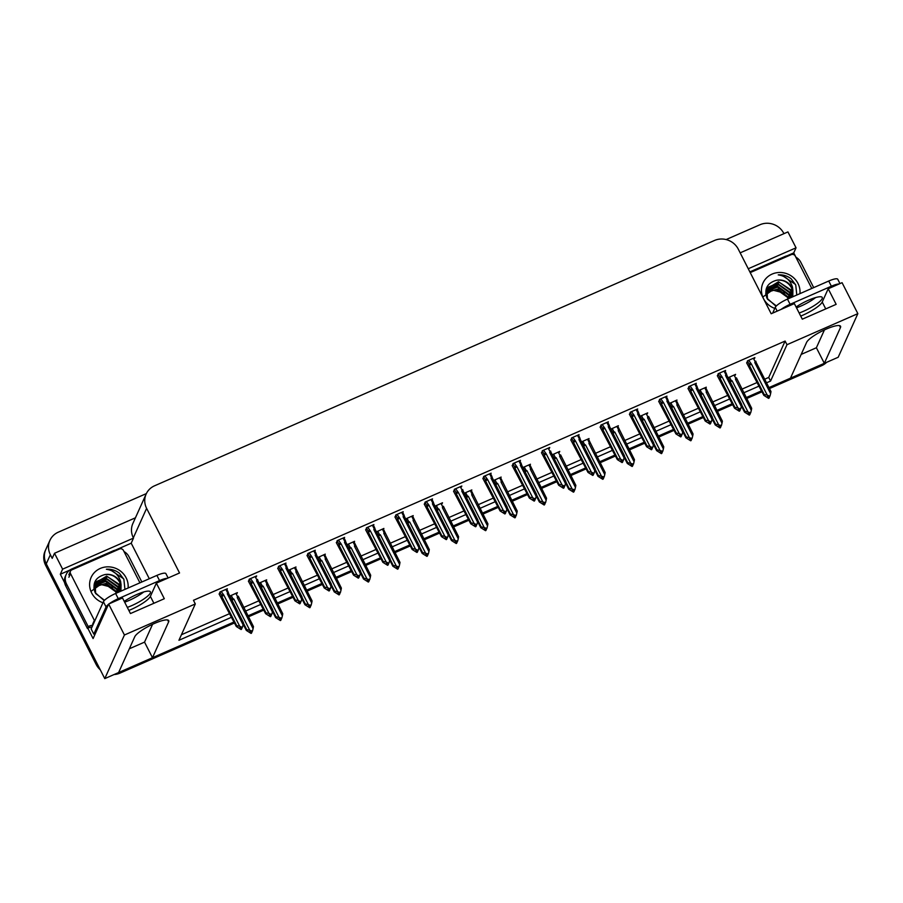 <?xml version="1.0" encoding="UTF-8"?>
<svg xmlns="http://www.w3.org/2000/svg" width="903" height="903" viewBox="0 0 903 903"><rect width="100%" height="100%" fill="white"/><g stroke="black" fill="none" stroke-linecap="round" stroke-linejoin="round"><path stroke-width="1.35" d="M766.534 382.827L770.575 381.055L786.965 344.709L857.85 313.646L842.07 282.684L828.209 288.757L836.155 304.345L802.293 319.177L794.358 303.589L771.185 313.747L738.259 249.115A17.913 16.886 24.3 0 0 714.442 240.491L154.537 485.814A17.913 16.886 24.3 0 0 146.151 494.043A17.913 16.886 24.3 0 0 146.613 508.355L179.539 572.976L156.366 583.135L150.383 596.398A19.11 4.131 -27 0 1 130.833 609.627A19.11 4.131 -27 0 1 128.869 610.462M828.209 288.757L822.238 302.02A19.11 4.131 -27 0 1 802.688 315.26A19.11 4.131 -27 0 1 800.724 316.084M857.85 313.646L838.187 357.261L824.326 363.333L840.467 327.529A19.11 4.131 153 0 0 840.569 326.276A19.11 4.131 153 0 0 823.92 330.159A19.11 4.131 153 0 0 806.616 342.361L790.475 378.165L768.972 387.59L822.317 364.214A17.913 16.886 -155.7 0 0 824.27 363.209M234.498 622.946L119.986 673.119L120.641 671.663L234.001 621.986L152.483 657.711L144.536 642.123L129.332 648.783M152.483 657.711L168.624 621.907A19.11 4.131 153 0 0 168.714 620.643A19.11 4.131 153 0 0 152.065 624.537A19.11 4.131 153 0 0 134.761 636.739L118.62 672.543L104.771 678.616L46.267 563.811A17.913 16.886 -155.7 0 1 45.805 549.498A17.913 16.886 -155.7 0 0 46.267 563.811L96.824 663.028L96.169 664.484L45.613 565.267A17.913 16.886 -155.7 0 1 45.15 550.943L49.902 540.412A17.913 16.886 -155.7 0 1 58.289 532.183L146.354 493.602M801.175 354.416L816.391 347.745L824.326 363.333M761.545 390.852L746.205 397.568L761.545 390.852M732.231 403.686L716.903 410.402L732.231 403.686M702.929 416.531L687.589 423.247L702.929 416.531M673.615 429.365L658.287 436.093L673.615 429.365M644.313 442.21L628.985 448.926L644.313 442.21M614.999 455.056L599.671 461.772L614.999 455.056M585.697 467.889L570.369 474.617L585.697 467.889M556.383 480.735L541.055 487.451L556.383 480.735M527.081 493.58L511.753 500.296L527.081 493.58M497.767 506.414L482.439 513.13L497.767 506.414M468.465 519.259L453.137 525.975L468.465 519.259M439.163 532.104L423.823 538.82L439.163 532.104M409.849 544.938L394.521 551.654L409.849 544.938M380.547 557.783L365.218 564.499L380.547 557.783M351.233 570.628L335.905 577.344L351.233 570.628M321.931 583.462L306.602 590.178L321.931 583.462M292.617 596.307L277.289 603.023L292.617 596.307M263.315 609.153L247.986 615.869L263.315 609.153M115.257 550.187L131.206 543.2L149.3 578.721M64.632 582.717L60.32 574.252L69.802 570.098M156.366 583.135L164.312 598.712L130.45 613.555L122.503 597.967L108.653 604.039L93.088 638.568L87.805 628.206M787.1 255.809L793.737 252.896L795.938 257.22M135.427 517.814L54.507 553.268L62.612 569.161L133.497 538.109L131.206 543.2M62.612 569.161L60.32 574.252M748.26 268.744L796.04 247.806L793.737 252.896M146.151 494.043L132.876 523.48A17.913 16.886 24.3 0 0 133.339 537.793L133.497 538.109M796.04 247.806L787.935 231.913L740.155 252.851M726.136 239.566L759.976 224.734A17.913 16.886 -155.7 0 1 783.793 233.369L783.939 233.663M54.507 553.268L52.216 558.359L50.365 554.724A17.913 16.886 -155.7 0 1 49.902 540.412M108.653 604.039L124.422 635.001L104.771 678.616M124.422 635.001L195.308 603.938L178.929 640.283L231.574 617.223M245.56 611.094L260.888 604.378M274.862 598.249L290.19 591.533M304.164 585.415L319.504 578.699M333.478 572.57L348.806 565.854M362.78 559.736L378.109 553.008M392.094 546.891L407.422 540.175M421.396 534.045L436.725 527.329M450.71 521.212L466.038 514.496M480.012 508.366L495.341 501.65M509.326 495.521L524.654 488.805M538.628 482.687L553.957 475.971M567.931 469.842L583.27 463.126M597.244 456.997L612.573 450.281M626.547 444.163L641.875 437.447M655.86 431.318L671.189 424.602M685.163 418.473L700.491 411.757M714.476 405.639L729.805 398.923M743.779 392.794L759.107 386.078M764.683 379.192L768.724 377.42L785.113 341.063L193.456 600.303L195.308 603.938M785.113 341.063L786.965 344.709M768.724 377.42L770.575 381.055M181.424 634.741L229.723 613.588M243.697 607.459L259.026 600.743M273.011 594.614L288.339 587.898M302.313 581.78L317.642 575.064M331.627 568.935L346.955 562.219M360.929 556.09L376.258 549.374M390.243 543.256L405.571 536.54M419.545 530.411L434.874 523.695M448.847 517.566L464.187 510.85M478.161 504.732L493.489 498.016M507.463 491.887L522.803 485.171M536.777 479.041L552.105 472.325M566.079 466.208L581.408 459.492M595.393 453.362L610.721 446.646M624.695 440.529L640.024 433.801M654.009 427.683L669.337 420.967M683.311 414.838L698.64 408.122M712.625 402.004L727.953 395.277M741.927 389.159L757.256 382.443M490.724 474.086L491.13 473.183L483.726 476.423L483.037 478.771M461.422 486.92L461.828 486.017L454.423 489.268L453.735 491.604M432.108 499.765L432.514 498.862L425.11 502.113L424.421 504.45M402.806 512.611L403.212 511.708L395.807 514.947L395.119 517.295M344.19 538.29L344.596 537.387L337.191 540.637L336.503 542.974M373.492 525.444L373.898 524.541L366.494 527.792L365.805 530.129M256.271 576.814L256.678 575.911L249.262 579.15L248.585 581.498M285.574 563.969L285.98 563.066L278.575 566.316L277.887 568.653M314.876 551.135L315.282 550.232L307.878 553.471L307.189 555.819M520.038 461.241L520.444 460.338L513.028 463.589L512.351 465.925M549.34 448.396L549.746 447.493L542.342 450.744L541.653 453.08M578.642 435.562L579.049 434.659L571.644 437.899L570.956 440.246M607.956 422.717L608.362 421.814L600.958 425.065L600.269 427.401M637.258 409.872L637.665 408.98L630.26 412.219L629.572 414.567M666.572 397.038L666.978 396.135L659.574 399.374L658.885 401.722M695.874 384.193L696.281 383.29L688.876 386.54L688.188 388.877M725.188 371.347L725.594 370.456L718.19 373.695L717.501 376.043M754.49 358.514L754.897 357.611L747.492 360.85L746.804 363.198M226.958 589.648L227.364 588.756L219.96 591.996L219.271 594.343M324.877 555.029L325.283 554.126L317.811 557.546M295.574 567.874L295.981 566.971L288.576 570.222L290.089 573.45L291.387 572.773L289.807 569.68M266.272 580.719L266.678 579.816L259.263 583.056L260.786 586.295L262.084 585.618L260.504 582.514M354.19 542.195L354.597 541.292L347.113 544.701M383.493 529.35L383.899 528.447L376.416 531.867M412.806 516.505L413.213 515.602L405.808 518.853L407.321 522.092L408.619 521.415L407.039 518.311M442.109 503.671L442.515 502.768L435.032 506.177M471.422 490.826L471.829 489.923L464.424 493.173L465.937 496.402L467.235 495.736L465.655 492.632M500.725 477.98L501.131 477.077L493.648 480.498M530.038 465.147L530.445 464.244L523.029 467.483L524.553 470.723L525.851 470.045L524.271 466.941M559.341 452.301L559.747 451.398L552.264 454.819M588.643 439.456L589.049 438.565L581.645 441.804L583.157 445.044L584.467 444.366L582.886 441.262M617.957 426.622L618.363 425.719L610.88 429.128M647.259 413.777L647.665 412.874L640.182 416.294M676.573 400.932L676.979 400.04L669.495 403.449M705.875 388.098L706.281 387.195L698.877 390.435L700.389 393.674L701.687 392.997L700.107 389.904M735.189 375.253L735.595 374.35L728.111 377.77M236.958 593.553L237.365 592.65L229.881 596.07M816.391 347.745L824.428 329.922M144.536 642.123L152.584 624.289M120.641 671.663A17.913 16.886 -155.7 0 1 118.699 672.374M826.651 362.317A17.913 16.886 -155.7 0 1 821.662 365.67L769.458 388.55M762.03 391.8L746.691 398.516M732.717 404.646L717.388 411.362M703.414 417.479L688.086 424.196M674.101 430.325L658.772 437.041M644.798 443.17L629.47 449.886M615.485 456.004L600.156 462.72M586.182 468.849L570.854 475.565M556.869 481.694L541.54 488.41M527.566 494.528L512.238 501.244M498.264 507.373L482.924 514.089M468.95 520.218L453.622 526.934M439.648 533.052L424.32 539.768M410.334 545.897L395.006 552.613M381.032 558.731L365.704 565.459M351.719 571.576L336.39 578.292M322.416 584.422L307.088 591.138M293.103 597.255L277.774 603.983M263.8 610.101L248.472 616.817M119.986 673.119A17.913 16.886 -155.7 0 1 114.026 674.564M100.267 669.789A17.913 16.886 -155.7 0 1 96.169 664.484M246.688 629.583L252.49 631.039L251.723 631.953L250.041 631.186L249.713 631.908L251.395 632.687L251.068 633.409L246.316 630.418L246.688 629.583L243.404 623.138M231.518 599.276L232.771 598.463L231.191 595.359M251.395 632.687L251.068 633.409M243.189 624.278L246.316 630.418M253.077 628.669L253.461 626.614L238.245 596.172L237.433 596.42L237.263 597.617L253.077 628.669L252.49 631.039M238.245 596.172L237.433 596.42L235.852 593.316M249.691 630.147L233.877 599.095L232.771 598.463M251.327 631.773L251.305 633.093M252.05 631.231L251.723 631.953M232.06 600.337A4.063 0.88 -27 0 1 233.877 599.095M238.652 597.549A4.063 0.88 153 0 0 237.263 597.617M251.835 632.495L251.993 631.84M250.989 631.615L251.508 632.631M251.395 633.274L251.723 632.54M241.394 629.368L241.835 628.59L241.304 629.188M241.327 627.867L241.722 628.635M241.722 628.059L242.489 627.134L241.722 628.059L240.04 627.28L239.713 628.014L241.507 628.736L241.067 629.504L236.315 626.513L236.688 625.677L221.878 596.612A4.063 0.88 -27 0 1 223.876 595.19L221.19 591.454M241.394 628.781L241.067 629.504M241.507 628.736L240.988 627.72M241.835 628.59L241.993 627.935M225.852 589.422L227.432 592.515L228.245 592.266L227.263 593.711A4.063 0.88 -27 0 1 228.651 593.643L228.245 592.266M227.263 593.711L243.076 624.763L243.46 622.709L228.651 593.643M243.076 624.763L242.489 627.134M221.878 596.612L221.472 595.235L222.77 594.558M236.688 625.677L239.69 626.242L223.876 595.19M242.049 627.325L239.69 626.242M219.079 593.96L236.315 626.513M276.002 616.738L281.792 618.194L281.036 619.119L279.354 618.341L279.027 619.074L280.709 619.842L280.381 620.564L275.618 617.573L276.002 616.738L272.717 610.293M280.709 619.842L280.381 620.564M272.492 611.433L275.618 617.573M282.391 615.823L282.763 613.769L267.548 583.327L266.735 583.575L266.566 584.772L282.391 615.823L281.792 618.194M267.548 583.327L266.735 583.575L265.155 580.482M279.004 617.302L263.179 586.25L262.084 585.618M280.641 618.939L280.607 620.248M281.364 618.386L281.036 619.119M261.373 587.503A4.063 0.88 -27 0 1 263.179 586.25M267.954 584.704A4.063 0.88 153 0 0 266.566 584.772M281.138 619.65L281.307 618.995M280.302 618.781L280.81 619.797M280.698 620.429L281.025 619.695M305.304 603.904L311.095 605.36L310.339 606.274L308.657 605.507L308.329 606.229L310.011 606.997L309.684 607.73L304.932 604.739L305.304 603.904L302.02 597.447M310.011 606.997L309.684 607.73M301.805 598.599L304.932 604.739M311.693 602.978L312.077 600.935L296.861 570.482L296.049 570.741L295.879 571.926L311.693 602.978L311.095 605.36M296.861 570.482L296.049 570.741L294.468 567.637M308.307 604.468L292.493 573.416L291.387 572.773M309.943 606.094L309.921 607.414M310.666 605.552L310.339 606.274M290.676 574.658A4.063 0.88 -27 0 1 292.493 573.416M297.268 571.859A4.063 0.88 153 0 0 295.879 571.926M310.44 606.816L310.609 606.15M309.605 605.936L310.124 606.951M310.011 607.584L310.339 606.861M334.607 591.059L340.408 592.515L339.641 593.429L337.97 592.661L337.643 593.384L339.314 594.163L338.986 594.885L334.234 591.894L334.607 591.059L331.322 584.613M319.436 560.752L320.7 559.939L319.12 556.835M339.314 594.163L338.986 594.885M331.108 585.754L334.234 591.894M341.007 590.144L341.379 588.09L326.164 557.648L325.351 557.896L325.182 559.092L341.007 590.144L340.408 592.515M326.164 557.648L325.351 557.896L323.771 554.792M337.62 591.623L321.795 560.571L320.7 559.939M339.246 593.248L339.223 594.569M339.979 592.707L339.641 593.429M319.978 561.813A4.063 0.88 -27 0 1 321.795 560.571M326.57 559.025A4.063 0.88 153 0 0 325.182 559.092M339.754 593.971L339.912 593.316M338.907 593.09L339.426 594.106M339.314 594.75L339.641 594.016M270.697 616.523L271.137 615.744L270.607 616.354M270.629 615.033L271.024 615.801M271.035 615.214L271.792 614.3L271.035 615.214L269.354 614.446L269.026 615.169L270.81 615.891L270.369 616.67L265.617 613.679L266.001 612.844L251.181 583.767A4.063 0.88 -27 0 1 253.179 582.356L250.503 578.62M270.708 615.936L270.369 616.67M270.81 615.891L270.302 614.875M271.137 615.744L271.306 615.09M255.154 576.577L256.734 579.681L257.547 579.421L256.565 580.866A4.063 0.88 -27 0 1 257.953 580.798L257.547 579.421M256.565 580.866L272.39 611.918L272.762 609.875L257.953 580.798M272.39 611.918L271.792 614.3M251.181 583.767L250.774 582.39L252.084 581.713M266.001 612.844L269.004 613.408L253.179 582.356M271.363 614.491L269.004 613.408M248.381 581.114L265.617 613.679M300.01 603.689L300.439 602.911L299.92 603.509M299.943 602.188L300.338 602.956M300.338 602.369L301.094 601.454L300.338 602.369L298.656 601.601L298.329 602.324L300.123 603.046L299.683 603.825L294.931 600.834L295.304 599.998L280.494 570.922A4.063 0.88 -27 0 1 282.492 569.511L279.806 565.775M300.01 603.102L299.683 603.825M300.123 603.046L299.604 602.03M300.439 602.911L300.609 602.256M284.456 563.732L286.037 566.836L286.861 566.587L285.879 568.032A4.063 0.88 -27 0 1 287.267 567.964L286.861 566.587M285.879 568.032L301.692 599.084L302.076 597.03L287.267 567.964M301.692 599.084L301.094 601.454M280.494 570.922L280.088 569.545L281.386 568.879M295.304 599.998L298.306 600.563L282.492 569.511M300.665 601.646L298.306 600.563M277.695 568.269L294.931 600.834M329.313 590.844L329.753 590.065L329.223 590.664M329.245 589.354L329.64 590.11M329.64 589.535L330.408 588.609L329.64 589.535L327.97 588.756L327.642 589.49L329.426 590.212L328.985 590.98L324.233 587.988L324.606 587.153L309.797 558.088A4.063 0.88 -27 0 1 311.795 556.666L309.119 552.929M329.313 590.257L328.985 590.98M329.426 590.212L328.906 589.196M329.753 590.065L329.911 589.411M313.77 550.898L315.35 553.99L316.163 553.742L315.181 555.187A4.063 0.88 -27 0 1 316.569 555.119L316.163 553.742M315.181 555.187L331.006 586.239L331.378 584.185L316.569 555.119M331.006 586.239L330.408 588.609M309.797 558.088L309.39 556.711L310.688 556.034M324.606 587.153L327.62 587.718L311.795 556.666M329.967 588.801L327.62 587.718M306.997 555.435L324.233 587.988M358.615 577.999L359.055 577.231L358.525 577.83M358.559 576.509L358.942 577.277M358.954 576.69L359.71 575.775L358.954 576.69L357.272 575.922L356.945 576.645L358.739 577.367L358.299 578.146L353.547 575.155L353.92 574.319L339.11 545.243A4.063 0.88 -27 0 1 341.097 543.832L338.422 540.096M358.626 577.412L358.299 578.146M358.739 577.367L358.22 576.351M359.055 577.231L359.225 576.565M343.072 538.053L344.653 541.157L345.477 540.897L344.483 542.342A4.063 0.88 -27 0 1 345.883 542.274L345.477 540.897M344.483 542.342L360.308 573.394L360.692 571.351L345.883 542.274M360.308 573.394L359.71 575.775M339.11 545.243L338.704 543.866L340.002 543.188M353.92 574.319L356.922 574.884L341.097 543.832M359.281 575.967L356.922 574.884M336.311 542.59L353.547 575.155M815.623 297.561A18.218 3.939 -27 0 1 800.882 306.072A18.218 3.939 -27 0 1 796.514 307.821M799.155 313.014A18.218 3.939 153 0 0 803.535 311.264A18.218 3.939 153 0 0 822.261 297.459A18.218 3.939 153 0 0 808.535 300.18A18.218 3.939 153 0 0 796.096 307.009M839.971 283.61L837.736 279.23A11.942 2.585 153 0 0 828.74 281.025L787.472 299.107A11.942 2.585 153 0 0 775.248 307.37L772.675 313.093M839.158 283.96A11.942 2.585 153 0 0 831.381 286.217L790.114 304.3A11.942 2.585 153 0 0 781.061 309.413M749.851 271.882L784.91 256.52A11.942 11.254 -155.7 0 1 789.188 255.538M795.836 257.152A11.942 11.254 -155.7 0 1 800.78 262.276L813.693 287.617M143.78 591.939A18.218 3.939 -27 0 1 129.039 600.45A18.218 3.939 -27 0 1 124.659 602.188M127.312 607.392A18.218 3.939 153 0 0 131.68 605.642A18.218 3.939 153 0 0 150.417 591.837A18.218 3.939 153 0 0 136.68 594.558A18.218 3.939 153 0 0 124.253 601.375M168.116 577.976L165.892 573.608A11.942 2.585 153 0 0 156.885 575.403L115.618 593.474A11.942 2.585 153 0 0 103.405 601.748L91.147 628.939L93.799 634.132A11.942 2.585 -27 0 1 95.379 633.466M167.303 578.338A11.942 2.585 153 0 0 159.538 580.595L118.27 598.678A11.942 2.585 153 0 0 109.207 603.791M108.518 604.321A11.942 2.585 153 0 0 106.046 606.94L93.799 634.132M65.693 585.821L66.506 584.004A11.942 11.254 -155.7 0 1 66.201 574.455L65.377 576.272A11.942 11.254 24.3 0 0 65.693 585.821L87.399 628.42A11.942 11.254 -155.7 0 1 92.004 627.054M66.201 574.455A11.942 11.254 -155.7 0 1 71.8 568.969L113.056 550.898A11.942 11.254 -155.7 0 1 117.334 549.916M123.993 551.53A11.942 11.254 -155.7 0 1 128.937 556.643L141.85 581.983M87.399 628.42L88.212 626.603A11.942 11.254 -155.7 0 1 92.817 625.237M66.506 584.004L88.212 626.603M763.091 296.839L772.471 290.032L784.402 293.136M774.797 308.397A19.471 18.353 -155.7 0 1 763.486 298.577A19.471 18.353 -155.7 0 1 772.11 274.083A19.471 18.353 -155.7 0 1 797.981 283.463A19.471 18.353 -155.7 0 1 799.934 293.644M792.778 296.771L792.89 290.281A13.5 12.721 24.3 0 0 791.875 287.594A13.5 12.721 24.3 0 0 776.456 280.28C767.178 283.011 764.006 288.983 766.94 298.193L776.049 306.264M796.796 295.021L795.735 284.987L791.197 278.824C787.337 275.866 783.014 274.546 778.228 274.873C785.463 275.946 790.215 280.043 792.495 287.177L792.89 290.281M792.134 297.064L790.87 289.829L778.476 281.781L766.974 288.689L767.471 299.153L776.377 305.925M792.653 296.827L791.649 288.091C788.172 282.041 783.104 279.445 776.456 280.28M791.92 297.155L790.61 290.405L779.628 282.47L767.832 287.323L766.85 288.971M790.881 297.606L789.572 292.707L778.578 284.772L766.433 290.168M791.163 297.482L789.832 292.132L778.42 284.152L766.523 289.863M789.594 298.171L788.533 295.021L777.539 287.086L766.139 291.432M789.933 298.024L788.793 294.446L778.059 286.544L766.207 291.105M788.105 298.825L787.495 297.324L776.501 289.389L765.992 292.753M788.5 298.656L787.755 296.748L777.889 289.005L766.015 292.414M766.715 289.265L765.721 293.757M750.224 272.604L791.31 254.612A2.991 2.811 -155.7 0 1 795.272 256.046L811.786 288.452M795.453 284.4L781.49 274.975L778.228 274.873M91.237 591.217L100.617 584.41L112.548 587.503M102.942 602.764A19.471 18.353 -155.7 0 1 91.643 592.944A19.471 18.353 -155.7 0 1 100.256 568.45A19.471 18.353 -155.7 0 1 126.138 577.83A19.471 18.353 -155.7 0 1 128.079 588.022M120.934 591.149L121.047 584.659A13.5 12.721 24.3 0 0 120.031 581.972A13.5 12.721 24.3 0 0 104.613 574.647C95.323 577.378 92.151 583.349 95.086 592.56L104.206 600.63M124.941 589.388L123.88 579.365L119.343 573.191C115.482 570.233 111.159 568.924 106.385 569.251C113.609 570.324 118.372 574.421 120.641 581.555L121.047 584.659M120.28 591.442L119.027 584.196L106.633 576.159L95.131 583.056L95.628 593.531L104.522 600.303M120.81 591.205L119.806 582.469C116.329 576.419 111.261 573.811 104.613 574.647M120.065 591.533L118.767 584.772L107.773 576.836L95.989 581.701L95.007 583.349M119.027 591.984L117.717 587.085L106.735 579.15L94.578 584.546M119.309 591.86L117.977 586.51L106.565 578.53L94.68 584.241M117.751 592.549L116.679 589.388L105.696 581.453L94.296 585.799M118.09 592.402L116.938 588.812L106.215 580.911L94.352 585.483M116.261 593.203L115.64 591.702L104.658 583.767L94.149 587.119M116.645 593.023L115.9 591.126L106.046 583.383L94.172 586.792M94.871 583.631L93.878 588.135M94.747 620.959A2.991 2.811 -155.7 0 1 94.352 620.361L70.524 573.608A2.991 2.811 -155.7 0 1 71.845 569.849L119.456 548.99A2.991 2.811 -155.7 0 1 123.429 550.424L139.931 582.83M93.111 624.594A2.991 2.811 -155.7 0 1 92.716 623.996L94.352 620.361M123.609 578.767L109.647 569.341L106.385 569.251M363.92 578.213L369.711 579.67L368.955 580.595L367.273 579.816L366.945 580.55L368.627 581.318L368.3 582.04L363.548 579.049L363.92 578.213L360.636 571.768M348.75 547.918L350.003 547.094L348.423 543.99M368.627 581.318L368.3 582.04M360.41 572.908L363.548 579.049M370.309 577.299L370.693 575.245L355.477 544.802L354.653 545.051L354.484 546.247L370.309 577.299L369.711 579.67M355.477 544.802L354.653 545.051L353.073 541.958M366.923 578.778L351.098 547.726L350.003 547.094M368.559 580.415L368.526 581.724M369.282 579.861L368.955 580.595M349.292 548.979A4.063 0.88 -27 0 1 351.098 547.726M355.884 546.18A4.063 0.88 153 0 0 354.484 546.247M369.056 581.126L369.225 580.471M368.221 580.257L368.74 581.272M368.616 581.904L368.943 581.182M393.223 565.38L399.024 566.836L398.257 567.75L396.575 566.982L396.248 567.705L397.93 568.472L397.602 569.206L392.85 566.215L393.223 565.38L389.938 558.923M378.052 535.073L379.305 534.249L377.725 531.156M397.93 568.472L397.602 569.206M389.724 560.074L392.85 566.215M399.623 564.454L399.995 562.411L384.78 531.957L383.967 532.217L383.798 533.402L399.623 564.454L399.024 566.836M384.78 531.957L383.967 532.217L382.387 529.113M396.236 565.944L380.411 534.892L379.305 534.249M397.862 567.569L397.839 568.89M398.584 567.028L398.257 567.75M378.594 536.134A4.063 0.88 -27 0 1 380.411 534.892M385.186 533.334A4.063 0.88 153 0 0 383.798 533.402M398.37 568.292L398.528 567.637M397.523 567.411L398.042 568.427M397.93 569.059L398.257 568.337M422.536 552.534L428.327 553.99L427.57 554.905L425.889 554.137L425.561 554.86L427.243 555.638L426.916 556.361L422.152 553.37L422.536 552.534L419.252 546.089M427.243 555.638L426.916 556.361M419.026 547.229L422.152 553.37M428.925 551.62L429.309 549.566L414.093 519.123L413.269 519.372L413.1 520.568L428.925 551.62L428.327 553.99M414.093 519.123L413.269 519.372L411.689 516.268M425.539 553.099L409.714 522.047L408.619 521.415M427.175 554.724L427.142 556.045M427.898 554.182L427.57 554.905M407.908 523.288A4.063 0.88 -27 0 1 409.714 522.047M414.488 520.5A4.063 0.88 153 0 0 413.1 520.568M427.672 555.447L427.841 554.792M426.837 554.577L427.356 555.582M427.232 556.225L427.559 555.492M387.929 565.165L388.369 564.386L387.839 564.985M387.861 563.664L388.256 564.431M388.256 563.844L389.024 562.93L388.256 563.844L386.574 563.077L386.247 563.799L388.042 564.522L387.601 565.301L382.849 562.309L383.222 561.474L368.413 532.398A4.063 0.88 -27 0 1 370.411 530.987L367.724 527.25M387.929 564.578L387.601 565.301M388.042 564.522L387.522 563.506M388.369 564.386L388.527 563.732M372.386 525.207L373.966 528.311L374.779 528.063L373.797 529.508A4.063 0.88 -27 0 1 375.185 529.44L374.779 528.063M373.797 529.508L389.622 560.56L389.994 558.505L375.185 529.44M389.622 560.56L389.024 562.93M368.413 532.398L368.006 531.032L369.304 530.354M383.222 561.474L386.236 562.038L370.411 530.987M388.583 563.122L386.236 562.038M365.613 529.745L382.849 562.309M417.231 552.32L417.671 551.541L417.141 552.139M417.175 550.83L417.558 551.598M417.57 551.011L418.326 550.085L417.57 551.011L415.888 550.232L415.561 550.965L417.355 551.688L416.915 552.455L412.152 549.464L412.536 548.629L397.726 519.564A4.063 0.88 -27 0 1 399.713 518.141L397.038 514.405M417.242 551.733L416.915 552.455M417.355 551.688L416.836 550.672M417.671 551.541L417.841 550.886M401.688 512.373L403.269 515.466L404.092 515.218L403.099 516.663A4.063 0.88 -27 0 1 404.488 516.595L404.092 515.218M403.099 516.663L418.924 547.715L419.308 545.66L404.488 516.595M418.924 547.715L418.326 550.085M397.726 519.564L397.32 518.187L398.618 517.509M412.536 548.629L415.538 549.193L399.713 518.141M417.897 550.277L415.538 549.193M394.916 516.911L412.152 549.464M446.545 539.475L446.985 538.707L446.454 539.305M446.477 537.985L446.872 538.752M446.872 538.165L447.64 537.251L446.872 538.165L445.19 537.398L444.863 538.12L446.658 538.843L446.217 539.622L441.465 536.63L441.838 535.795L427.029 506.718A4.063 0.88 -27 0 1 429.027 505.308L426.34 501.571M446.545 538.888L446.217 539.622M446.658 538.843L446.138 537.827M446.985 538.707L447.143 538.053M431.002 499.528L432.582 502.632L433.395 502.373L432.413 503.818A4.063 0.88 -27 0 1 433.801 503.75L433.395 502.373M432.413 503.818L448.227 534.869L448.61 532.826L433.801 503.75M448.227 534.869L447.64 537.251M427.029 506.718L426.622 505.341L427.92 504.664M441.838 535.795L444.852 536.359L429.027 505.308M447.199 537.443L444.852 536.359M424.229 504.066L441.465 536.63M451.839 539.689L457.64 541.145L456.873 542.071L455.191 541.292L454.864 542.026L456.546 542.793L456.218 543.527L451.466 540.525L451.839 539.689L448.554 533.244M436.668 509.394L437.921 508.57L436.341 505.466M456.546 542.793L456.218 543.527M448.339 534.384L451.466 540.525M458.239 538.775L458.611 536.721L443.396 506.278L442.583 506.527L442.414 507.723L458.239 538.775L457.64 541.145M443.396 506.278L442.583 506.527L441.003 503.434M454.852 540.265L439.027 509.202L437.921 508.57M456.478 541.89L456.455 543.2M457.2 541.337L456.873 542.071M437.21 510.455A4.063 0.88 -27 0 1 439.027 509.202M443.802 507.655A4.063 0.88 153 0 0 442.414 507.723M456.986 542.601L457.144 541.947M456.139 541.732L456.658 542.748M456.546 543.38L456.873 542.658M481.152 526.855L486.943 528.311L486.186 529.226L484.505 528.458L484.177 529.181L485.859 529.948L485.532 530.682L480.768 527.691L481.152 526.855L477.868 520.41M485.859 529.948L485.532 530.682M477.642 521.55L480.768 527.691M487.541 525.93L487.925 523.887L472.709 493.433L471.885 493.693L471.716 494.878L487.541 525.93L486.943 528.311M472.709 493.433L471.885 493.693L470.305 490.589M484.155 527.42L468.33 496.368L467.235 495.736M485.791 529.045L485.758 530.366M486.514 528.503L486.186 529.226M466.524 497.609A4.063 0.88 -27 0 1 468.33 496.368M473.104 494.81A4.063 0.88 153 0 0 471.716 494.878M486.288 529.768L486.457 529.113M485.453 528.887L485.972 529.903M485.848 530.535L486.175 529.813M510.455 514.01L516.256 515.466L515.489 516.381L513.807 515.613L513.48 516.347L515.161 517.114L514.834 517.837L510.082 514.845L510.455 514.01L507.17 507.565M495.284 483.703L496.537 482.891L494.957 479.786M515.161 517.114L514.834 517.837M506.955 508.705L510.082 514.845M516.843 513.096L517.227 511.042L502.012 480.599L501.199 480.847L501.03 482.044L516.843 513.096L516.256 515.466M502.012 480.599L501.199 480.847L499.619 477.743M513.457 514.575L497.643 483.523L496.537 482.891M515.094 516.2L515.071 517.521M515.816 515.658L515.489 516.381M495.826 484.764A4.063 0.88 -27 0 1 497.643 483.523M502.418 481.976A4.063 0.88 153 0 0 501.03 482.044M515.602 516.922L515.76 516.268M514.755 516.053L515.274 517.058M515.161 517.701L515.489 516.967M539.768 501.165L545.559 502.632L544.802 503.547L543.121 502.768L542.793 503.502L544.475 504.269L544.148 505.003L539.384 502L539.768 501.165L536.484 494.72M544.475 504.269L544.148 505.003M536.258 495.871L539.384 502M546.157 500.251L546.541 498.208L531.314 467.754L530.501 468.002L530.332 469.199L546.157 500.251L545.559 502.632M531.314 467.754L530.501 468.002L528.921 464.91M542.771 501.741L526.946 470.689L525.851 470.045M544.407 503.366L544.374 504.675M545.13 502.813L544.802 503.547M525.14 471.93A4.063 0.88 -27 0 1 526.946 470.689M531.72 469.131A4.063 0.88 153 0 0 530.332 469.199M544.904 504.077L545.073 503.422M544.069 503.208L544.577 504.224M544.464 504.856L544.791 504.134M569.071 488.331L574.872 489.787L574.105 490.701L572.423 489.934L572.096 490.656L573.777 491.435L573.45 492.158L568.698 489.166L569.071 488.331L565.786 481.886M553.9 458.024L555.153 457.211L553.573 454.107M573.777 491.435L573.45 492.158M565.571 483.026L568.698 489.166M575.459 487.417L575.843 485.362L560.628 454.909L559.815 455.168L559.646 456.354L575.459 487.417L574.872 489.787M560.628 454.909L559.815 455.168L558.235 452.064M572.073 488.895L556.259 457.844L555.153 457.211M573.71 490.521L573.687 491.842M574.432 489.979L574.105 490.701M554.442 459.085A4.063 0.88 -27 0 1 556.259 457.844M561.034 456.286A4.063 0.88 153 0 0 559.646 456.354M574.206 491.243L574.376 490.589M573.371 490.363L573.89 491.379M573.777 492.011L574.105 491.288M475.847 526.641L476.287 525.862L475.757 526.46M475.791 525.14L476.174 525.907M476.186 525.32L476.942 524.406L476.186 525.32L474.504 524.553L474.177 525.275L475.96 525.997L475.531 526.776L470.768 523.785L471.152 522.95L456.331 493.873A4.063 0.88 -27 0 1 458.329 492.462L455.654 488.726M475.858 526.054L475.531 526.776M475.96 525.997L475.452 524.993M476.287 525.862L476.457 525.207M460.304 486.683L461.884 489.787L462.708 489.539L461.715 490.984A4.063 0.88 -27 0 1 463.104 490.916L462.708 489.539M461.715 490.984L477.54 522.036L477.924 519.981L463.104 490.916M477.54 522.036L476.942 524.406M456.331 493.873L455.936 492.507L457.234 491.83M471.152 522.95L474.154 523.514L458.329 492.462M476.513 524.598L474.154 523.514M453.532 491.221L470.768 523.785M505.161 513.796L505.601 513.017L505.07 513.615M505.093 512.306L505.488 513.073M505.488 512.486L506.256 511.561L505.488 512.486L503.806 511.708L503.479 512.441L505.274 513.164L504.833 513.942L500.081 510.94L500.454 510.105L485.645 481.039A4.063 0.88 -27 0 1 487.643 479.617L484.956 475.881M505.161 513.209L504.833 513.942M505.274 513.164L504.754 512.148M505.601 513.017L505.759 512.362M489.618 473.849L491.198 476.942L492.011 476.694L491.029 478.138A4.063 0.88 -27 0 1 492.417 478.071L492.011 476.694M491.029 478.138L506.843 509.19L507.226 507.136L492.417 478.071M506.843 509.19L506.256 511.561M485.645 481.039L485.238 479.662L486.536 478.985M500.454 510.105L503.456 510.68L487.643 479.617M505.815 511.753L503.456 510.68M482.845 478.387L500.081 510.94M534.463 500.951L534.903 500.183L534.373 500.781M534.407 499.461L534.79 500.228M534.802 499.641L535.558 498.727L534.802 499.641L533.12 498.874L532.793 499.596L534.576 500.318L534.147 501.097L529.384 498.106L529.768 497.271L514.947 468.194A4.063 0.88 -27 0 1 516.945 466.783L514.27 463.047M534.474 500.364L534.147 501.097M534.576 500.318L534.068 499.303M534.903 500.183L535.073 499.528M518.92 461.004L520.5 464.108L521.313 463.849L520.331 465.293A4.063 0.88 -27 0 1 521.72 465.226L521.313 463.849M520.331 465.293L536.156 496.345L536.529 494.302L521.72 465.226M536.156 496.345L535.558 498.727M514.947 468.194L514.552 466.817L515.85 466.151M529.768 497.271L532.77 497.835L516.945 466.783M535.129 498.919L532.77 497.835M512.148 465.542L529.384 498.106M563.777 488.117L564.206 487.338L563.686 487.936M563.709 486.615L564.104 487.383M564.104 486.796L564.86 485.882L564.104 486.796L562.422 486.028L562.095 486.762L563.89 487.473L563.449 488.252L558.697 485.261L559.07 484.426L544.261 455.36A4.063 0.88 -27 0 1 546.259 453.938L543.572 450.202M563.777 487.53L563.449 488.252M563.89 487.473L563.37 486.469M564.206 487.338L564.375 486.683M548.234 448.159L549.814 451.263L550.627 451.015L549.645 452.459A4.063 0.88 -27 0 1 551.033 452.392L550.627 451.015M549.645 452.459L565.459 483.511L565.842 481.457L551.033 452.392M565.459 483.511L564.86 485.882M544.261 455.36L543.854 453.983L545.152 453.306M559.07 484.426L562.072 484.99L546.259 453.938M564.431 486.074L562.072 484.99M541.461 452.696L558.697 485.261M593.079 475.271L593.519 474.493L592.989 475.091M593.011 473.782L593.406 474.549M593.406 473.962L594.174 473.048L593.406 473.962L591.736 473.183L591.409 473.917L593.192 474.639L592.752 475.418L588 472.416L588.372 471.58L573.563 442.515A4.063 0.88 -27 0 1 575.561 441.104L572.886 437.357M593.079 474.685L592.752 475.418M593.192 474.639L592.673 473.623M593.519 474.493L593.677 473.838M577.536 435.325L579.116 438.418L579.929 438.169L578.947 439.614A4.063 0.88 -27 0 1 580.336 439.547L579.929 438.169M578.947 439.614L594.772 470.666L595.145 468.623L580.336 439.547M594.772 470.666L594.174 473.048M573.563 442.515L573.157 441.138L574.466 440.461M588.372 471.58L591.386 472.156L575.561 441.104M593.734 473.228L591.386 472.156M570.764 439.863L588 472.416M598.373 475.486L604.175 476.942L603.418 477.856L601.737 477.089L601.409 477.822L603.08 478.59L602.752 479.312L598 476.321L598.373 475.486L595.088 469.041M603.08 478.59L602.752 479.312M594.874 470.181L598 476.321M604.773 474.572L605.145 472.517L589.93 442.075L589.117 442.323L588.948 443.52L604.773 474.572L604.175 476.942M589.93 442.075L589.117 442.323L587.537 439.219M601.387 476.05L585.562 444.998L584.467 444.366M603.012 477.676L602.99 478.996M603.746 477.134L603.418 477.856M583.756 446.251A4.063 0.88 -27 0 1 585.562 444.998M590.336 443.452A4.063 0.88 153 0 0 588.948 443.52M603.52 478.398L603.678 477.743M602.685 477.529L603.193 478.545M603.08 479.177L603.407 478.443M627.687 462.641L633.477 464.108L632.721 465.022L631.039 464.244L630.712 464.977L632.393 465.745L632.066 466.479L627.314 463.476L627.687 462.641L624.402 456.196M612.516 432.345L613.769 431.521L612.189 428.417M632.393 465.745L632.066 466.479M624.187 457.347L627.314 463.476M634.075 461.726L634.459 459.683L619.244 429.23L618.42 429.489L618.25 430.675L634.075 461.726L633.477 464.108M619.244 429.23L618.42 429.489L616.839 426.385M630.689 463.216L614.875 432.165L613.769 431.521M632.326 464.842L632.303 466.151M633.048 464.289L632.721 465.022M613.058 433.406A4.063 0.88 -27 0 1 614.875 432.165M619.65 430.607A4.063 0.88 153 0 0 618.25 430.675M632.822 465.553L632.992 464.898M631.987 464.684L632.506 465.7M632.382 466.332L632.721 465.609M656.989 449.807L662.791 451.263L662.023 452.177L660.353 451.41L660.014 452.132L661.696 452.911L661.368 453.633L656.616 450.642L656.989 449.807L653.704 443.362M641.819 419.5L643.071 418.687L641.491 415.583M661.696 452.911L661.368 453.633M653.49 444.502L656.616 450.642M663.389 448.893L663.761 446.838L648.546 416.396L647.733 416.644L647.564 417.841L663.389 448.893L662.791 451.263M648.546 416.396L647.733 416.644L646.153 413.54M660.003 450.371L644.178 419.319L643.071 418.687M661.628 451.997L661.606 453.317M662.35 451.455L662.023 452.177M642.36 420.561A4.063 0.88 -27 0 1 644.178 419.319M648.952 417.762A4.063 0.88 153 0 0 647.564 417.841M662.136 452.719L662.294 452.064M661.289 451.839L661.809 452.854M661.696 453.487L662.023 452.764M686.303 436.962L692.093 438.418L691.337 439.332L689.655 438.565L689.328 439.298L691.009 440.066L690.682 440.788L685.919 437.797L686.303 436.962L683.018 430.517M671.132 406.655L672.385 405.842L670.805 402.738M691.009 440.066L690.682 440.788M682.792 431.657L685.919 437.797M692.691 436.047L693.075 433.993L677.86 403.551L677.036 403.799L676.866 404.995L692.691 436.047L692.093 438.418M677.86 403.551L677.036 403.799L675.455 400.695M689.305 437.526L673.48 406.474L672.385 405.842M690.942 439.151L690.908 440.472M691.664 438.61L691.337 439.332M671.674 407.727A4.063 0.88 -27 0 1 673.48 406.474M678.255 404.928A4.063 0.88 153 0 0 676.866 404.995M691.438 439.874L691.608 439.219M690.603 439.005L691.122 440.021M690.998 440.653L691.326 439.919M715.605 424.117L721.407 425.584L720.639 426.498L718.957 425.731L718.63 426.453L720.312 427.221L719.984 427.954L715.232 424.952L715.605 424.117L712.32 417.671M720.312 427.221L719.984 427.954M712.106 418.823L715.232 424.952M722.005 423.202L722.377 421.159L707.162 390.706L706.349 390.965L706.18 392.15L722.005 423.202L721.407 425.584M707.162 390.706L706.349 390.965L704.769 387.861M718.619 424.692L702.794 393.64L701.687 392.997M720.244 426.318L720.222 427.627M720.966 425.764L720.639 426.498M700.976 394.882A4.063 0.88 -27 0 1 702.794 393.64M707.568 392.083A4.063 0.88 153 0 0 706.18 392.15M720.752 427.029L720.91 426.374M719.905 426.16L720.425 427.175M720.312 427.808L720.639 427.085M744.919 411.283L750.709 412.739L749.953 413.653L748.271 412.885L747.944 413.608L749.625 414.387L749.298 415.109L744.535 412.118L744.919 411.283L741.634 404.837M729.748 380.976L731.001 380.163L729.421 377.059M749.625 414.387L749.298 415.109M741.408 405.978L744.535 412.118M751.307 410.368L751.691 408.314L736.476 377.872L735.652 378.12L735.482 379.316L751.307 410.368L750.709 412.739M736.476 377.872L735.652 378.12L734.071 375.016M747.921 411.847L732.096 380.795L731.001 380.163M749.558 413.472L749.524 414.793M750.28 412.931L749.953 413.653M730.29 382.037A4.063 0.88 -27 0 1 732.096 380.795M736.871 379.237A4.063 0.88 153 0 0 735.482 379.316M750.054 414.195L750.224 413.54M749.219 413.314L749.738 414.33M749.614 414.962L749.941 414.24M622.381 462.426L622.822 461.659L622.291 462.257M622.325 460.936L622.709 461.704M622.72 461.117L623.476 460.203L622.72 461.117L621.038 460.349L620.711 461.072L622.506 461.794L622.065 462.573L617.313 459.582L617.686 458.747L602.877 429.67A4.063 0.88 -27 0 1 604.863 428.259L602.188 424.523M622.393 461.851L622.065 462.573M622.506 461.794L621.986 460.778M622.822 461.659L622.991 461.004M606.839 422.48L608.419 425.584L609.243 425.324L608.25 426.769A4.063 0.88 -27 0 1 609.649 426.701L609.243 425.324M608.25 426.769L624.075 457.832L624.458 455.778L609.649 426.701M624.075 457.832L623.476 460.203M602.877 429.67L602.47 428.293L603.768 427.627M617.686 458.747L620.688 459.311L604.863 428.259M623.047 460.395L620.688 459.311M600.077 427.017L617.313 459.582M651.695 449.592L652.135 448.814L651.605 449.412M651.627 448.091L652.022 448.859M652.022 448.272L652.79 447.357L652.022 448.272L650.341 447.504L650.013 448.238L651.808 448.96L651.368 449.728L646.616 446.737L646.988 445.901L632.179 416.836A4.063 0.88 -27 0 1 634.177 415.414L631.49 411.678M651.695 449.005L651.368 449.728M651.808 448.96L651.289 447.944M652.135 448.814L652.293 448.159M636.152 409.635L637.732 412.739L638.545 412.49L637.563 413.935A4.063 0.88 -27 0 1 638.952 413.867L638.545 412.49M637.563 413.935L653.388 444.987L653.761 442.933L638.952 413.867M653.388 444.987L652.79 447.357M632.179 416.836L631.773 415.459L633.071 414.782M646.988 445.901L650.002 446.466L634.177 415.414M652.35 447.549L650.002 446.466M629.38 414.172L646.616 446.737M680.997 436.747L681.438 435.968L680.907 436.567M680.941 435.257L681.325 436.025M681.336 435.438L682.092 434.524L681.336 435.438L679.654 434.659L679.327 435.393L681.122 436.115L680.681 436.894L675.918 433.891L676.302 433.056L661.493 403.991A4.063 0.88 -27 0 1 663.479 402.58L660.804 398.833M681.009 436.16L680.681 436.894M681.122 436.115L680.602 435.099M681.438 435.968L681.607 435.314M665.455 396.801L667.035 399.905L667.859 399.645L666.865 401.09A4.063 0.88 -27 0 1 668.254 401.022L667.859 399.645M666.865 401.09L682.691 432.142L683.074 430.099L668.254 401.022M682.691 432.142L682.092 434.524M661.493 403.991L661.086 402.614L662.384 401.937M676.302 433.056L679.304 433.632L663.479 402.58M681.663 434.704L679.304 433.632M658.682 401.338L675.918 433.891M710.311 423.902L710.751 423.135L710.221 423.733M710.243 422.412L710.638 423.18M710.638 422.593L711.406 421.678L710.638 422.593L708.957 421.825L708.629 422.548L710.424 423.27L709.984 424.049L705.232 421.058L705.604 420.222L690.795 391.146A4.063 0.88 -27 0 1 692.793 389.735L690.106 385.999M710.311 423.326L709.984 424.049M710.424 423.27L709.905 422.254M710.751 423.135L710.909 422.48M694.768 383.956L696.348 387.06L697.161 386.811L696.179 388.256A4.063 0.88 -27 0 1 697.567 388.177L697.161 386.811M696.179 388.256L711.993 419.308L712.377 417.254L697.567 388.177M711.993 419.308L711.406 421.678M690.795 391.146L690.389 389.769L691.687 389.103M705.604 420.222L708.618 420.787L692.793 389.735M710.966 421.87L708.618 420.787M687.996 388.493L705.232 421.058M739.613 411.068L740.054 410.289L739.523 410.888M739.557 409.567L739.941 410.334M739.952 409.748L740.708 408.833L739.952 409.748L738.27 408.98L737.943 409.714L739.738 410.436L739.297 411.204L734.534 408.212L734.918 407.377L720.097 378.312A4.063 0.88 -27 0 1 722.095 376.89L719.42 373.153M739.625 410.481L739.297 411.204M739.738 410.436L739.218 409.42M740.054 410.289L740.223 409.635M724.071 371.11L725.651 374.214L726.475 373.966L725.481 375.411A4.063 0.88 -27 0 1 726.87 375.343L726.475 373.966M725.481 375.411L741.307 406.463L741.69 404.409L726.87 375.343M741.307 406.463L740.708 408.833M720.097 378.312L719.702 376.935L721 376.258M734.918 407.377L737.92 407.942L722.095 376.89M740.279 409.025L737.92 407.942M717.298 375.659L734.534 408.212M768.927 398.223L769.367 397.444L768.837 398.042M768.859 396.733L769.254 397.501M769.254 396.914L770.022 395.999L769.254 396.914L767.573 396.146L767.245 396.868L769.04 397.591L768.6 398.37L763.848 395.367L764.22 394.532L749.411 365.467A4.063 0.88 -27 0 1 751.409 364.056L748.722 360.32M768.927 397.636L768.6 398.37M769.04 397.591L768.521 396.575M769.367 397.444L769.525 396.789M753.384 358.277L754.964 361.381L755.777 361.121L754.795 362.566A4.063 0.88 -27 0 1 756.183 362.498L755.777 361.121M754.795 362.566L770.609 393.618L770.993 391.575L756.183 362.498M770.609 393.618L770.022 395.999M749.411 365.467L749.005 364.09L750.303 363.412M764.22 394.532L767.223 395.108L751.409 364.056M769.582 396.18L767.223 395.108M746.612 362.814L763.848 395.367M839.485 325.611L840.467 327.529M50.365 554.724L45.613 565.267M146.613 508.355L133.339 537.793M825.737 308.905L822.238 302.02M167.642 619.989L168.624 621.907M153.894 603.283L150.383 596.398M821.662 365.67L822.317 364.214M231.473 599.129L229.893 596.036M227.928 591.646L226.619 589.083M221.472 595.235L219.892 592.142M267.232 582.706L265.933 580.144M296.545 569.861L295.236 567.298M319.391 560.616L317.822 557.512M325.848 557.016L324.538 554.453M250.774 582.39L249.205 579.297M286.544 565.955L285.235 563.393M280.088 569.545L278.508 566.452M315.847 553.121L314.537 550.559M309.39 556.711L307.821 553.618M345.149 540.276L343.851 537.714M338.704 543.866L337.124 540.773M831.381 286.217L828.74 281.025M787.472 299.107L790.114 304.3M775.248 307.37L777.167 311.129M159.538 580.595L156.885 575.403M115.618 593.474L118.27 598.678M103.405 601.748L106.046 606.94M70.524 573.608L68.888 577.243M348.705 547.771L347.124 544.678M355.161 544.182L353.852 541.619M378.007 534.926L376.438 531.833M384.464 531.336L383.154 528.774M413.766 518.491L412.468 515.929M374.463 527.431L373.153 524.869M368.006 531.032L366.437 527.928M403.765 514.597L402.467 512.035M397.32 518.187L395.74 515.094M433.079 501.752L431.769 499.19M426.622 505.341L425.042 502.249M436.623 509.247L435.043 506.154M472.382 492.812L471.084 490.25M495.239 483.568L493.659 480.464M501.696 479.967L500.386 477.405M530.998 467.133L529.7 464.571M553.855 457.877L552.275 454.785M455.936 492.507L454.356 489.403M491.695 476.073L490.385 473.511M485.238 479.662L483.658 476.57M520.997 463.228L519.699 460.665M514.552 466.817L512.972 463.724M543.854 453.983L542.274 450.879M579.613 437.549L578.304 434.986M573.157 441.138L571.588 438.045M589.614 441.443L588.304 438.881M612.471 432.198L610.891 429.106M618.927 428.609L617.618 426.047M641.773 419.353L640.204 416.26M671.087 406.519L669.507 403.427M677.532 402.919L676.234 400.356M706.846 390.085L705.536 387.522M729.703 380.829L728.123 377.736M608.927 424.703L607.617 422.141M602.47 428.293L600.89 425.2M638.229 411.858L636.92 409.296M631.773 415.459L630.204 412.355M667.531 399.024L666.233 396.462M661.086 402.614L659.506 399.521M696.845 386.179L695.536 383.617M690.389 389.769L688.808 386.676M726.147 373.334L724.849 370.772M719.702 376.935L718.122 373.842M749.005 364.09L747.424 360.997M228.075 591.86L226.653 589.061M267.39 582.92L265.967 580.121M296.692 570.075L295.27 567.276M326.006 557.23L324.583 554.442M286.691 566.17L285.269 563.382M316.005 553.336L314.583 550.537M345.307 540.491L343.885 537.691M70.445 571.215L68.809 574.85M355.308 544.396L353.886 541.597M384.622 531.551L383.199 528.763M413.924 518.706L412.502 515.918M374.621 527.645L373.199 524.857M403.923 514.812L402.501 512.012M433.237 501.966L431.815 499.178M472.54 493.027L471.118 490.239M501.854 480.182L500.42 477.394M531.156 467.348L529.734 464.548M491.842 476.287L490.419 473.488M521.155 463.442L519.733 460.654M579.771 437.763L578.349 434.964M589.772 441.657L588.35 438.869M619.074 428.823L617.652 426.024M677.69 403.133L676.268 400.345M707.004 390.299L705.582 387.5M609.073 424.918L607.651 422.13M638.387 412.073L636.965 409.285M667.689 399.239L666.267 396.44M697.003 386.394L695.581 383.606M726.305 373.549L724.883 370.761"/></g></svg>
